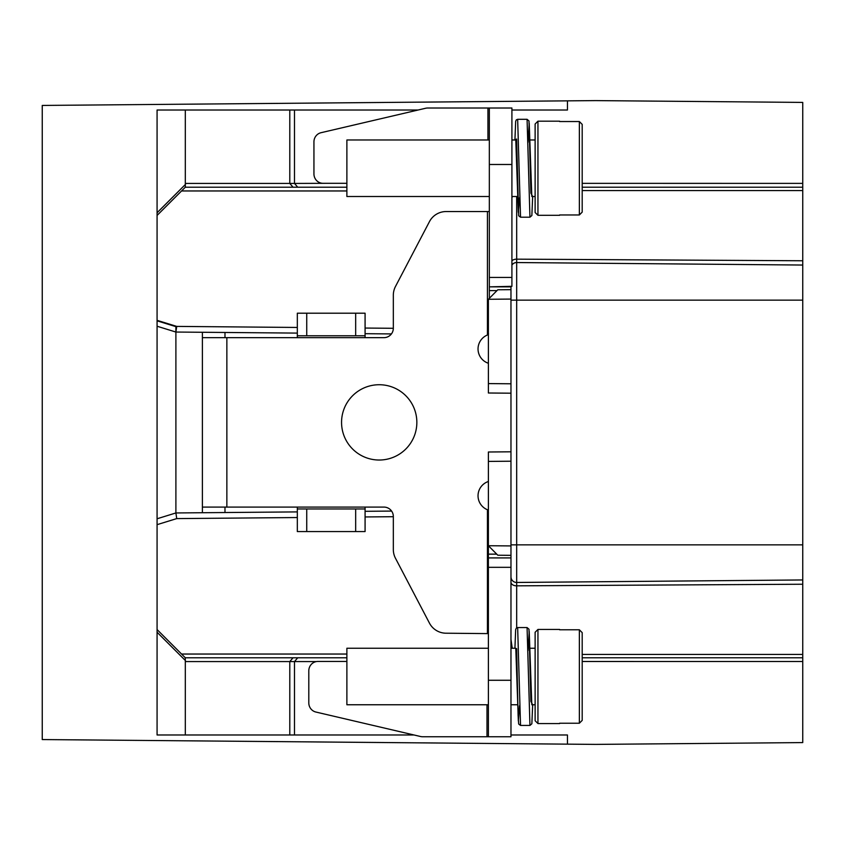 <?xml version="1.0" encoding="UTF-8"?>
<svg xmlns="http://www.w3.org/2000/svg" width="845" height="845" viewBox="0 0 845 845"><rect width="100%" height="100%" fill="white"/><g stroke="black" fill="none" stroke-linecap="round" stroke-linejoin="round"><path stroke-width="1.27" d="M802.75 579.955L802.75 742.586L595.683 744.392L42.25 739.565L42.25 105.435L595.683 100.608L802.75 102.414L802.75 579.955L516.675 582.458A5.651 5.651 0 0 1 510.971 576.808L510.971 576.808A5.651 5.651 0 0 0 516.675 582.458L516.675 627.835M802.75 196.991L802.75 196.156M802.75 214.313L802.75 220.629L802.75 214.313M802.75 140.629L802.75 137.513M802.75 131.609L802.75 133.985M802.75 648.844L802.75 648.009L802.75 648.844M802.75 630.687L802.75 624.37L802.75 630.687M802.75 707.561L802.75 715.419M802.75 715.208L802.75 714.183M802.75 714.12L802.75 707.54M488.389 481.481A15.062 15.062 0 0 0 487.438 509.746L488.389 510.845L488.389 736.745L510.971 736.745L510.971 557.911L488.389 557.911L510.971 557.911L510.971 300.144L510.971 544.856L516.675 544.856L516.675 582.458M488.389 557.911L488.389 452.001L510.971 451.8L488.389 452.001M488.389 454.779L488.389 461.412L510.971 461.212M490.163 547.518L496.892 554.309M497.8 555.218L488.389 545.722L510.971 545.923L510.971 555.334L497.8 555.218M510.971 290.184L510.971 299.077L488.389 299.278L497.8 289.782L510.971 289.666L510.971 286.846L510.971 300.144L516.675 300.144L516.675 544.856L802.75 544.856M511.912 260.788A5.651 3.633 0 0 1 516.675 259.161L516.675 262.541A5.651 5.651 0 0 0 511.912 265.066A5.651 5.651 180 0 1 516.675 262.541L802.75 265.045M510.971 286.846L489.329 286.846L510.971 286.846L489.329 286.846L489.329 290.606L489.329 277.424L489.329 286.846L511.912 286.328L511.912 108.012L427.686 108.012A9.411 9.094 90 0 0 425.679 108.245L321.026 132.707A9.411 9.094 90 0 0 313.939 141.886L313.939 173.901A9.411 9.094 90 0 0 323.033 183.312L346.883 183.312L323.033 183.312M512.323 196.505L511.912 197.814M488.537 333.902L487.438 335L488.389 334.863M489.329 210.69L489.065 211.546L446.128 211.546A18.822 18.822 0 0 0 429.45 221.633L395.471 286.508A18.822 18.822 0 0 0 393.326 295.243L393.326 328.251A9.411 9.411 0 0 1 383.915 337.662L365.082 337.662L365.082 313.199L365.082 335.782L297.324 335.782L297.324 313.199L365.082 313.199M489.329 108.012L489.329 277.424L511.912 277.424M489.329 298.327L489.329 290.606L496.976 290.606M297.324 335.782L297.324 337.662L202.388 337.662L202.388 507.084L297.324 507.084L297.324 508.965L365.082 508.965L365.082 531.558L365.082 507.084L383.915 507.084A9.411 9.411 0 0 1 393.326 516.496L393.326 549.514A18.822 18.822 0 0 0 395.471 558.249L429.45 623.114A18.822 18.822 0 0 0 446.128 633.211L488.389 633.613M487.438 211.546L487.438 335A15.062 15.062 0 0 0 488.389 363.265M416.849 422.426A37.645 37.645 0 0 0 379.204 384.728A37.645 37.645 0 0 0 341.56 422.331A37.645 37.645 0 0 0 379.204 460.029A37.645 37.645 0 0 0 416.849 422.426M495.688 291.916L492.223 295.401M490.332 297.313L488.389 299.278L488.389 392.999L510.971 393.2M497.8 289.782L510.971 289.666M488.389 387.105L488.389 390.242M510.971 615.678L510.971 639.454L512.239 648.242M510.971 635.947L510.971 639.454M510.971 507.75L510.971 510.845M510.971 515.725L510.971 514.183M510.971 509.905L510.971 507.929M510.971 505.563L510.971 504.993M510.971 340.567L510.971 338.053M510.971 337.271L510.971 335.307M510.971 336.828L510.971 339.796M488.389 509.884L487.438 509.746L487.438 633.211M346.883 661.445L317.889 661.445A9.411 9.094 90 0 0 308.795 670.856L308.795 702.86A9.411 9.094 90 0 0 315.882 712.039L420.546 736.513A9.411 9.094 90 0 0 422.542 736.745L488.389 736.745M294.493 734.981L294.493 661.572L297.715 657.801L185.319 657.801L293.014 657.801L289.793 661.572L185.319 661.572L185.319 734.981L414.008 734.981M510.971 734.981L567.449 734.981L567.449 744.149M802.75 661.519L582.194 661.498M582.194 657.801L802.75 657.801M297.715 657.801L293.014 657.801M289.793 734.981L289.793 661.572L316.421 661.572M182.478 654.959L157.075 629.567L157.075 734.981L185.319 734.981M185.256 657.748L185.319 661.572M185.446 657.928L157.075 629.567L157.075 110.019L185.319 110.019L185.319 183.428L289.793 183.428L289.793 110.019L185.319 110.019M175.887 512.957L157.075 518.767L175.897 512.957L297.324 511.901L175.897 512.957L176.732 518.598L297.324 517.541M391.605 511.077L365.082 511.309L391.605 511.077M157.075 524.164L157.075 518.767L157.075 524.66L176.732 518.598M157.075 320.836L157.075 326.233L175.887 332.043L175.887 326.645L157.075 320.836M418.085 110.019L294.493 110.019L294.493 183.428L289.793 183.428L293.014 187.199L185.319 187.199L185.319 183.428M346.883 187.199L185.319 187.199L157.075 215.433L182.478 190.04M802.75 187.199L582.194 187.199M175.897 326.149L175.897 512.989M175.897 332.043L297.324 333.099L175.897 332.043L176.732 326.402L157.075 320.339M365.082 333.69L391.425 333.923L365.082 333.69M326.476 183.312L294.493 183.428L297.715 187.199M294.493 110.019L289.793 110.019M567.449 100.851L567.449 110.019L511.912 110.019M582.194 183.354L802.75 183.376M297.324 531.558L297.324 508.965L297.324 531.558L365.082 531.558M202.388 507.084L202.388 512.725M202.388 332.275L202.388 337.662M224.981 512.524L224.981 507.084M224.981 337.662L224.981 332.476M489.329 139.985L346.883 139.985L346.883 196.505L489.329 196.505M535.128 196.505L531.822 196.505L529.213 123.159L528.051 142.298M511.912 139.985L515.777 139.985L518.323 212.327L519.453 197.857M520.531 217.186L517.658 119.303L516.337 119.832L515.672 121.353L514.922 139.985L516.601 139.034L517.203 168.25M516.601 139.034L518.672 215.76L520.531 217.197L529.942 217.197L531.864 215.528L532.667 196.505L530.892 193.146L530.385 168.25M517.658 119.303L527.069 119.303L529.942 217.186M559.601 121.184L537.948 121.184L535.128 124.014L535.128 212.486L537.948 215.306L559.601 215.306M537.948 121.184L537.948 215.306M559.601 121.532L579.364 121.532L579.364 214.968L582.194 212.127L579.364 214.968L559.601 214.968M582.194 212.127L582.194 124.373L579.364 121.532L582.194 124.373M535.128 704.762L531.822 704.762L529.213 631.416L528.051 650.555M510.971 648.242L515.777 648.242L518.344 720.933L519.464 705.818M516.633 648.675L518.101 715.462L518.672 724.017L520.531 725.443L517.658 627.56L516.348 628.078L515.661 629.631L514.922 648.242L516.633 648.675L517.203 676.507M517.658 627.56L527.069 627.56L529.942 725.443L531.864 723.774L532.667 704.762L530.892 701.403L530.385 676.507M559.601 629.44L537.948 629.44L535.128 632.271L535.128 720.743L537.948 723.563L559.601 723.563M537.948 629.44L537.948 723.563M559.601 629.779L579.364 629.779L579.364 723.225L582.194 720.384L579.364 723.225L559.601 723.225M582.194 720.384L582.194 632.63L579.364 629.779L582.194 632.63M488.389 648.242L346.883 648.242L346.883 704.762L488.389 704.762M488.389 554.151L496.733 554.151M802.75 300.144L516.675 300.144L516.675 262.541M516.675 196.505L516.675 259.161L802.75 260.767M487.935 139.985L487.935 108.012M297.324 507.084L365.082 507.084M226.861 337.662L226.861 507.084M365.082 337.662L297.324 337.662M510.971 383.788L488.389 383.588M486.995 736.745L486.995 704.762M157.075 632.229L185.446 660.589M185.319 657.801L346.883 657.801L185.319 657.801M181.548 654.041L346.883 654.041M365.082 516.95L393.326 516.707M185.446 184.411L157.075 212.771M346.883 190.959L181.548 190.959M393.326 328.293L365.082 328.05M297.324 327.459L176.732 326.402M582.194 190.558L802.75 190.558M802.75 584.233L516.675 585.838A5.651 3.633 180 0 1 510.971 582.205M802.75 654.442L582.194 654.442M488.389 680.267L510.971 680.267M510.971 567.322L488.389 567.322M306.735 508.965L306.735 531.558M355.671 531.558L355.671 508.965M306.735 313.199L306.735 335.782M355.671 335.782L355.671 313.199M511.912 164.479L489.329 164.479M802.75 220.608L802.75 213.975M802.75 207.479L802.75 204.86M802.75 201.459L802.75 199.6M510.971 544.856L510.971 557.911M802.75 130.922L802.75 133.732M517.795 196.505L511.912 196.505M527.069 119.303L528.991 120.972L530.892 193.146M535.128 139.985L529.794 139.985M517.795 704.762L510.971 704.762M520.531 725.443L529.942 725.443M527.069 627.56L528.991 629.229L530.892 701.403M535.128 648.242L529.794 648.242"/></g></svg>
